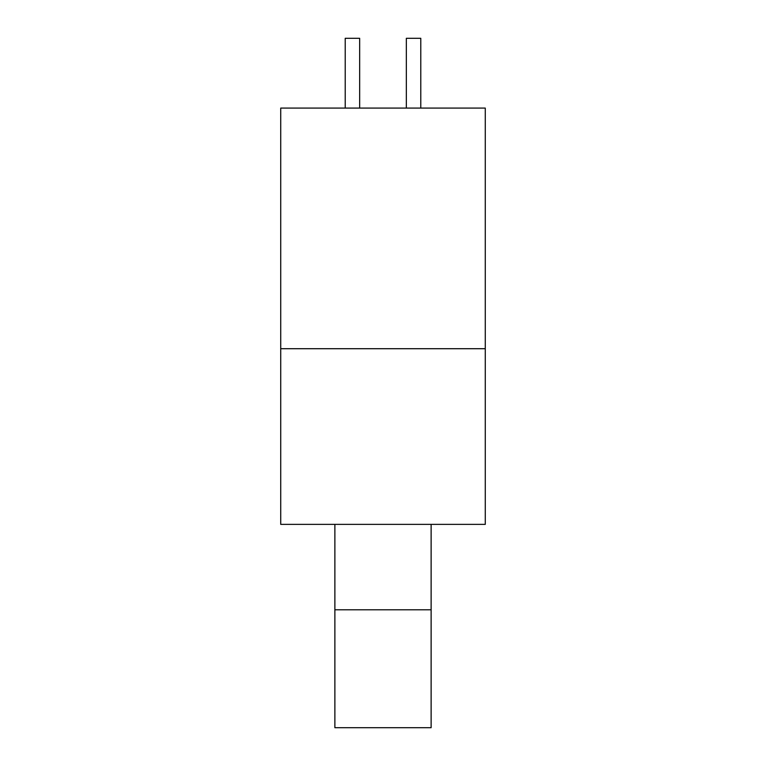 <?xml version="1.0" encoding="UTF-8"?>
<svg xmlns="http://www.w3.org/2000/svg" width="766" height="766" viewBox="0 0 766 766"><rect width="100%" height="100%" fill="white"/><g stroke="black" fill="none" stroke-linecap="round" stroke-linejoin="round"><path stroke-width="1.15" d="M334.876 727.7L431.124 727.7L431.124 609.793L334.876 609.793L334.876 727.7M431.124 524.365L431.124 609.793M334.876 609.793L334.876 524.365M359.656 108.083L359.656 38.3L345.217 38.3L345.217 108.083M420.783 108.083L420.783 38.3L406.344 38.3L406.344 108.083M280.729 348.712L280.729 524.365L485.271 524.365L485.271 108.083L280.729 108.083L280.729 348.712L485.271 348.712"/></g></svg>
